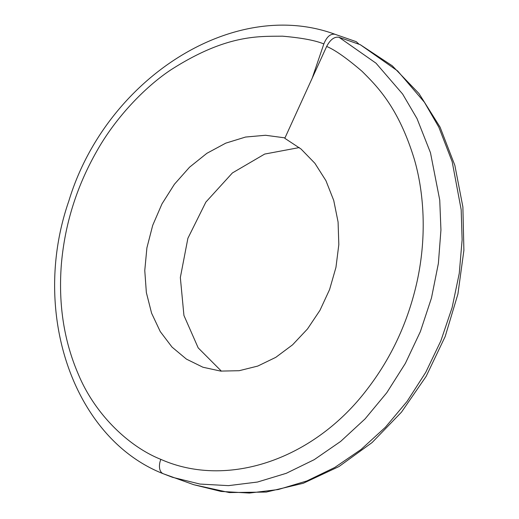 <?xml version="1.0" encoding="UTF-8"?>
<svg xmlns="http://www.w3.org/2000/svg" width="519" height="519" viewBox="0 0 519 519"><rect width="100%" height="100%" fill="white"/><g stroke="black" fill="none" stroke-linecap="round" stroke-linejoin="round"><path stroke-width="0.78" d="M163.433 473.808L193.769 484.714L221.075 491.441L249.418 493.05L278.249 489.534L306.885 480.951L334.697 467.509L361.055 449.486L385.364 427.286L407.084 401.401L425.716 372.389L440.839 340.912L452.107 307.631L459.263 273.325L462.118 239.856L461.177 209.682L452.185 161.733L438.834 127.174L424.419 102.249L397.645 70.954L360.27 44.692L392.247 65.777L418.976 93.524L440.08 127.136L454.865 165.392L462.883 206.938L463.895 250.327L457.914 294.039L445.166 336.559L426.131 376.392L401.485 412.144L372.084 442.564L338.959 466.562L303.265 483.28L266.26 492.07L229.288 492.563L193.762 484.707M360.27 44.692L339.037 37.297C334.418 36.499 330.292 39.548 326.659 46.45L284.801 138.301L301.026 149.005L314.89 163.284L325.919 180.638L333.736 200.457L338.083 222.035L338.823 244.611L335.949 267.389L329.584 289.55L319.97 310.323L307.482 328.975L292.567 344.83L275.79 357.344L257.768 366.07L239.162 370.709L220.659 371.098L202.929 367.231L186.425 359.116L172.023 347.088L160.261 331.583L151.593 313.191L146.358 292.586L144.769 270.529L146.903 247.835L152.703 225.35L161.973 203.896L174.397 184.271L189.545 167.202L206.867 153.319L225.765 143.147L245.552 137.048L265.533 135.271L284.989 137.879M221.405 371.163L198.18 347.866L183.934 315.455L180.34 277.535L187.891 238.299L205.868 202.099L232.402 172.944L264.684 154.065L299.268 147.578M359.129 44.297L356.274 41.689L335.034 34.293C330.493 33.527 326.756 36.739 323.837 43.946L312.211 78.155M323.837 43.946C315.39 40.424 301.584 37.835 282.42 36.174C259.811 36.544 227.179 33.741 170.796 69.909C145.813 86.433 116.068 116.756 96.722 151.282C76.559 186.723 64.771 224.435 61.359 264.418C58.284 304.374 63.96 341.028 78.382 374.374C95.191 414.843 129.244 446.82 160.838 459.36C227.354 488.917 313.846 459.639 367.218 389.205C391.501 357.636 408.116 321.774 417.055 281.616C428.149 230.929 422.414 186.392 414.117 158.587C398.196 106.901 376.937 86.193 362.067 71.317C346.692 58.147 334.891 49.863 326.659 46.45M160.838 459.36A12.793 7.727 112.9 0 0 163.154 473.704L172.529 477.311L199.977 484.065L228.483 485.641L257.469 482.041L286.261 473.315L314.209 459.672L340.672 441.41L365.052 418.924L386.785 392.721L405.371 363.378L420.384 331.57L431.477 297.977L438.38 263.438L440.936 229.988L439.742 200.087L430.472 152.729L417.036 118.63L402.634 94.049L376.022 63.195L339.037 37.297M335.034 34.293L334.989 34.28C233.505 -3.192 105.863 78.726 68.832 201.009C30.206 311.99 73.205 438.296 163.154 473.704L163.154 473.704"/></g></svg>

